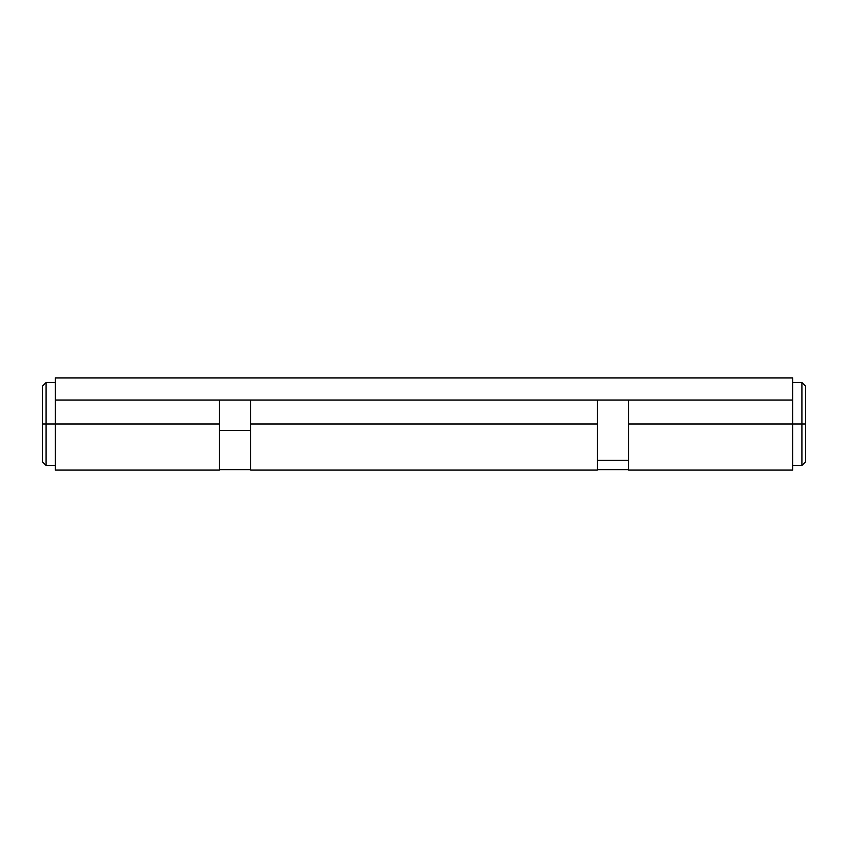 <?xml version="1.0" encoding="UTF-8"?>
<svg xmlns="http://www.w3.org/2000/svg" width="848" height="848" viewBox="0 0 848 848"><rect width="100%" height="100%" fill="white"/><g stroke="black" fill="none" stroke-linecap="round" stroke-linejoin="round"><path stroke-width="1.27" d="M46.089 424L42.4 424L42.4 461.789L42.4 386.211L42.4 424L46.089 424L46.089 465.478L46.089 424L55.3 424L46.089 424L46.089 382.522L46.089 424M628.622 470.089L628.622 400.033L628.622 424L792.7 424L792.7 400.033L792.7 424L805.6 424L805.6 386.211L805.6 461.789L805.6 424L801.911 424L801.911 465.478L801.911 424L628.622 424L628.622 470.089L792.7 470.089L792.7 424L792.7 470.089M219.378 470.089L219.378 424L55.3 424L55.3 400.033L792.7 400.033L792.7 377.911L792.7 400.033L55.3 400.033L55.3 377.911L792.7 377.911L55.3 377.911L55.3 470.089L219.378 470.089L219.378 424L55.3 424L55.3 470.089M219.378 424L219.378 400.033L219.378 424M801.911 424L801.911 382.522L801.911 424M250.711 470.089L250.711 400.033L250.711 470.089L597.289 470.089L597.289 424L250.711 424L597.289 424L597.289 400.033L597.289 470.089M250.711 430.466L219.378 430.466L250.711 430.466M597.289 460.284L628.622 460.284L597.289 460.284M55.3 465.478L46.089 465.478L42.4 461.789M792.7 465.478L801.911 465.478L805.6 461.789M792.7 382.522L801.911 382.522L805.6 386.211M55.3 382.522L46.089 382.522L42.4 386.211M219.378 469.622L250.711 469.622M597.289 469.622L628.622 469.622"/></g></svg>
